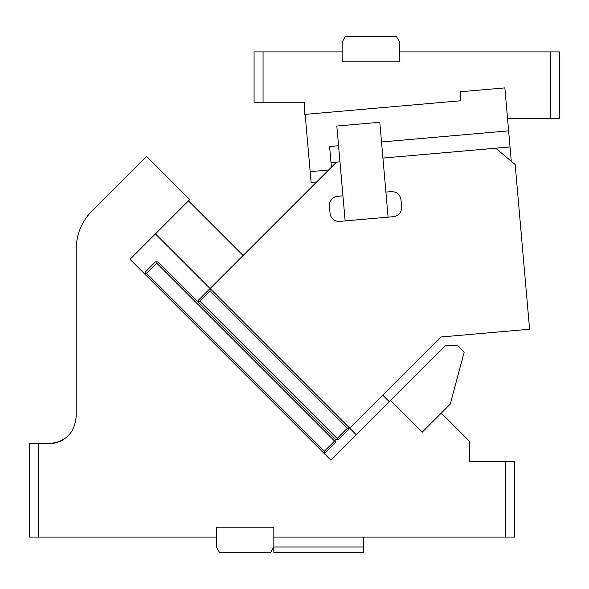 <?xml version="1.0" encoding="UTF-8"?>
<svg xmlns="http://www.w3.org/2000/svg" width="589" height="589" viewBox="0 0 589 589"><rect width="100%" height="100%" fill="white"/><g stroke="black" fill="none" stroke-linecap="round" stroke-linejoin="round"><path stroke-width="0.88" d="M38.432 537.087L29.45 537.087L29.45 443.65L38.432 443.65L38.432 537.087L216.332 537.087L216.332 527.207L273.833 527.207L273.833 537.087L505.642 537.087L505.642 461.614L469.705 461.614L469.705 441.448L441.323 413.066L450.239 404.15L464.191 352.075L457.837 345.721L445.137 345.721L330.775 460.083L130.014 259.322L189.739 199.597L146.536 156.402L91.958 210.972C81.65 221.589 76.386 234.297 76.172 249.095L76.172 416.695C74.575 433.062 65.585 442.052 49.218 443.65L54.748 443.075M38.432 443.65L49.218 443.65L57.847 442.229M390.492 400.358L422.261 432.127L441.323 413.066M334.589 441.021L335.855 441.021L335.855 442.295L325.695 452.455L324.421 452.455L324.421 451.189L334.589 441.021L156.696 263.136L156.696 261.862L155.43 261.862L145.262 272.03L145.262 274.57M324.421 452.455L323.155 452.455M324.421 451.189L146.536 273.296L145.262 273.296M505.642 461.614L514.624 461.614L514.624 537.087L505.642 537.087M69.885 433.997L68.957 435.05L69.885 433.997M55.145 442.987L49.218 443.65M66.734 437.178L67.492 436.508M68.758 435.256L69.833 434.049M62.331 440.241L60.439 441.198M59.445 441.632L61.44 440.719M156.696 263.136L146.536 273.296M273.833 537.087L273.833 546.975L363.685 546.975L363.685 552.364L273.833 552.364L273.833 546.975L270.719 552.364L219.447 552.364L216.332 546.975L216.332 537.087M156.696 261.862L157.97 261.862L335.855 439.747L335.855 441.021M363.685 537.087L363.685 546.975M381.517 141.964L508.616 130.846L507.527 118.396L559.55 118.396L559.55 51.913L550.568 51.913L550.568 118.396M508.616 130.846L511.281 161.283M316.698 181.913L311.102 182.399L305.146 114.376M310.16 171.649L328.574 170.037M331.416 167.195L329.604 146.506L338.557 145.726M331.011 162.601L339.963 161.82L336.466 162.144L210.067 288.544L155.43 233.907M356.19 434.667L349.837 428.313L441.183 336.974L529.585 329.236L515.176 164.545L495.702 148.214L382.931 158.08L510.022 146.941M550.568 51.913L399.622 51.913L399.622 61.793L342.121 61.793L342.121 51.913L263.055 51.913L263.055 102.228L304.38 102.228L304.38 114.443L460.885 100.748L460.105 91.803L504.861 87.886L507.527 118.396M263.055 102.228L254.065 102.228L254.065 51.913L263.055 51.913M342.121 51.913L342.121 42.025L345.235 36.636L396.507 36.636L399.622 42.025L399.622 51.913M388.099 217.15L345.132 220.912L336.834 126.031L379.795 122.276L388.099 217.15L393.467 216.686C398.856 215.677 401.58 212.43 401.632 206.945L401.006 199.789C400.005 194.399 396.758 191.675 391.273 191.624L385.905 192.088M342.945 195.85L337.571 196.321A8.982 8.982 0 0 0 329.406 206.054L330.031 213.211A8.982 8.982 0 0 0 339.765 221.383L345.132 220.912M349.837 428.313L210.067 288.544M211.333 289.817L208.793 289.817L198.633 299.978L198.633 301.251L199.899 301.251L337.129 438.481L337.129 439.747L338.403 439.747L348.563 429.587L348.563 427.047M348.563 428.313L347.296 428.313L210.067 291.084L199.899 301.251M210.067 289.817L210.067 291.084M337.129 438.481L347.296 428.313M198.633 301.251L198.633 302.525L335.855 439.747L337.129 439.747M243.102 255.508L188.465 200.871M389.226 401.632L382.872 395.278M391.766 386.384L441.183 336.974L445.711 336.577M445.704 336.577L441.198 336.967"/></g></svg>
